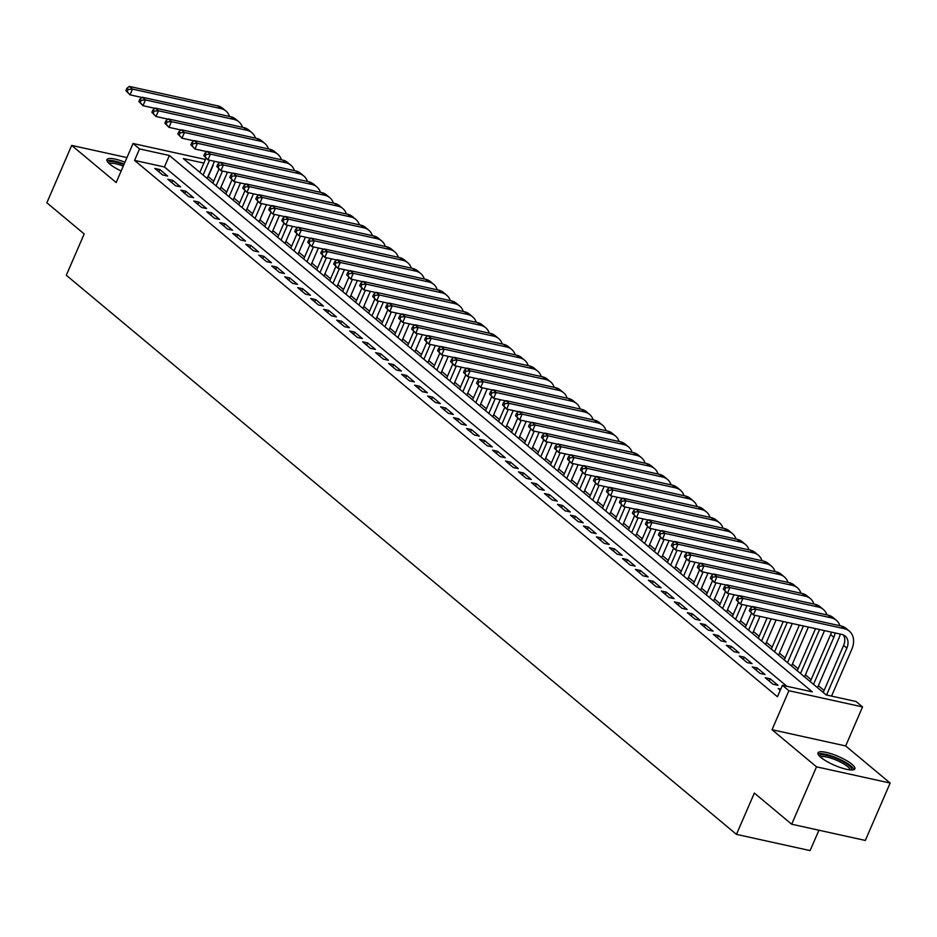 <?xml version="1.0" encoding="UTF-8"?>
<svg xmlns="http://www.w3.org/2000/svg" width="937" height="937" viewBox="0 0 937 937"><rect width="100%" height="100%" fill="white"/><g stroke="black" fill="none" stroke-linecap="round" stroke-linejoin="round"><path stroke-width="1.41" d="M851.967 764.276A20.087 4.802 23.4 0 0 832.079 754.039A20.087 4.802 23.4 0 0 818.013 752.879A20.087 4.802 23.4 0 0 820.917 757.436A20.087 4.802 23.4 0 0 840.805 767.684A20.087 4.802 23.4 0 0 854.884 768.844A20.087 4.802 23.4 0 0 851.967 764.276M124.949 162.218A20.087 4.802 23.4 0 0 106.947 159.63A20.087 4.802 23.4 0 0 109.863 164.186A20.087 4.802 23.4 0 0 121.166 170.979M203.868 163.085L183.324 158.564L826.2 694.926L856.055 701.508L862.555 706.92L788.907 690.71L782.418 685.287L812.274 691.857L169.398 155.495L139.543 148.924L133.054 143.502L205.437 159.454M845.666 745.946L772.029 729.724L816.514 766.841L791.683 824.22L865.319 840.442L890.15 783.051L845.666 745.946L862.555 706.92M818.926 830.217L810.107 850.597L736.459 834.375L66.304 275.255L84.189 233.945L46.85 202.79L71.68 145.411L116.165 182.528L133.054 143.502M213.706 181.192L208.213 176.613L213.179 165.146M824.115 690.475L818.376 685.685M811.126 679.641L805.387 674.851M798.137 668.795L792.397 664.017M785.147 657.961L779.42 653.183M772.158 647.127L766.431 642.349M759.181 636.293L753.442 631.503M746.192 625.459L740.453 620.669M733.202 614.625L727.463 609.835M720.213 603.791L714.474 599.001M707.224 592.957L701.485 588.167M694.235 582.111L688.508 577.333M681.246 571.277L675.518 566.498M668.268 560.443L662.529 555.664M655.279 549.609L649.54 544.819M642.29 538.775L636.551 533.985M629.301 527.941L623.562 523.151M616.312 517.107L610.573 512.316M603.323 506.261L597.595 501.482M590.345 495.427L584.606 490.648M577.356 484.593L571.617 479.814M564.367 473.759L558.628 468.968M551.378 462.925L545.639 458.134M538.388 452.091L532.649 447.3M525.399 441.257L519.672 436.466M512.41 430.423L506.683 425.632M499.433 419.577L493.694 414.798M486.444 408.743L480.704 403.964M473.454 397.909L467.715 393.118M460.465 387.075L454.726 382.284M447.476 376.241L441.737 371.45M434.487 365.407L428.759 360.616M421.498 354.573L415.77 349.782M408.52 343.727L402.781 338.948M395.531 332.893L389.792 328.114M382.542 322.059L376.803 317.28M369.553 311.225L363.814 306.434M356.564 300.39L350.825 295.6M343.574 289.556L337.847 284.766M330.597 278.722L324.858 273.932M317.608 267.877L311.869 263.098M304.619 257.043L298.88 252.264M291.63 246.208L285.89 241.43M278.64 235.374L272.901 230.584M265.651 224.54L259.924 219.75M252.662 213.706L246.935 208.916M239.685 202.872L233.945 198.082M226.695 192.038L220.956 187.248M816.514 766.841L890.15 783.051M126.952 157.592L71.68 145.411M780.755 689.117L778.249 688.566L780.275 690.253M765.26 677.732L773.048 684.233L778.026 685.322L770.237 678.821L765.26 677.732M752.27 666.886L760.059 673.398L765.037 674.488L757.248 667.987L752.27 666.886M739.281 656.052L747.07 662.553L752.048 663.654L744.259 657.153L739.281 656.052M726.292 645.218L734.093 651.719L739.059 652.82L731.27 646.319L726.292 645.218M713.303 634.384L721.103 640.885L726.081 641.986L718.281 635.485L713.303 634.384M700.326 623.55L708.114 630.051L713.092 631.151L705.292 624.651L700.326 623.55M687.336 612.716L695.125 619.216L700.103 620.306L692.314 613.805L687.336 612.716M674.347 601.882L682.136 608.382L687.114 609.472L679.325 602.971L674.347 601.882M661.358 591.048L669.147 597.548L674.125 598.638L666.336 592.137L661.358 591.048M648.369 580.202L656.169 586.714L661.135 587.804L653.347 581.303L648.369 580.202M635.38 569.368L643.18 575.868L648.146 576.969L640.358 570.469L635.38 569.368M622.402 558.534L630.191 565.034L635.169 566.135L627.368 559.635L622.402 558.534M609.413 547.7L617.202 554.2L622.18 555.301L614.379 548.801L609.413 547.7M596.424 536.866L604.213 543.366L609.191 544.467L601.402 537.955L596.424 536.866M583.435 526.032L591.224 532.532L596.201 533.621L588.413 527.121L583.435 526.032M570.446 515.198L578.234 521.698L583.212 522.787L575.423 516.287L570.446 515.198M557.456 504.352L565.257 510.864L570.223 511.953L562.434 505.453L557.456 504.352M544.467 493.518L552.268 500.018L557.246 501.119L549.445 494.619L544.467 493.518M531.49 482.684L539.279 489.184L544.256 490.285L536.456 483.785L531.49 482.684M518.501 471.85L526.289 478.35L531.267 479.451L523.478 472.951L518.501 471.85M505.512 461.016L513.3 467.516L518.278 468.617L510.489 462.117L505.512 461.016M492.522 450.182L500.311 456.682L505.289 457.771L497.5 451.271L492.522 450.182M479.533 439.348L487.322 445.848L492.3 446.937L484.511 440.437L479.533 439.348M466.544 428.514L474.345 435.014L479.311 436.103L471.522 429.603L466.544 428.514M453.555 417.668L461.355 424.168L466.333 425.269L458.533 418.769L453.555 417.668M440.577 406.834L448.366 413.334L453.344 414.435L445.543 407.935L440.577 406.834M427.588 396L435.377 402.5L440.355 403.601L432.566 397.101L427.588 396M414.599 385.166L422.388 391.666L427.366 392.767L419.577 386.267L414.599 385.166M401.61 374.332L409.399 380.832L414.377 381.933L406.588 375.421L401.61 374.332M388.621 363.497L396.421 369.998L401.387 371.087L393.599 364.587L388.621 363.497M375.632 352.663L383.432 359.164L388.398 360.253L380.609 353.753L375.632 352.663M362.654 341.818L370.443 348.33L375.421 349.419L367.62 342.919L362.654 341.818M349.665 330.984L357.454 337.484L362.432 338.585L354.631 332.085L349.665 330.984M336.676 320.149L344.465 326.65L349.442 327.751L341.654 321.25L336.676 320.149M323.687 309.315L331.475 315.816L336.453 316.917L328.664 310.416L323.687 309.315M310.697 298.481L318.486 304.982L323.464 306.083L315.675 299.571L310.697 298.481M297.708 287.647L305.509 294.148L310.475 295.237L302.686 288.737L297.708 287.647M284.719 276.813L292.52 283.314L297.498 284.403L289.697 277.902L284.719 276.813M271.742 265.979L279.531 272.48L284.508 273.569L276.708 267.068L271.742 265.979M258.753 255.133L266.541 261.634L271.519 262.735L263.73 256.234L258.753 255.133M245.763 244.299L253.552 250.8L258.53 251.901L250.741 245.4L245.763 244.299M232.774 233.465L240.563 239.966L245.541 241.067L237.752 234.566L232.774 233.465M219.785 222.631L227.574 229.132L232.552 230.233L224.763 223.732L219.785 222.631M206.796 211.797L214.596 218.298L219.563 219.387L211.774 212.886L206.796 211.797M193.807 200.963L201.607 207.464L206.585 208.553L198.785 202.052L193.807 200.963M180.829 190.129L188.618 196.629L193.596 197.719L185.795 191.218L180.829 190.129M167.84 179.283L175.629 185.795L180.607 186.885L172.818 180.384L167.84 179.283M786.834 686.259L164.432 166.973L134.577 160.403L777.452 696.765L782.418 685.287M154.851 168.449L162.64 174.95L167.618 176.051L159.829 169.55L154.851 168.449M772.029 729.724L788.907 690.71M134.577 160.403L139.543 148.924M791.683 824.22L754.344 793.065L736.459 834.375M164.432 166.973L169.398 155.495M158.857 171.799L159.829 169.55M171.846 182.633L172.818 180.384M184.823 193.467L185.795 191.218M197.812 204.301L198.785 202.052M210.802 215.135L211.774 212.886M223.791 225.969L224.763 223.732M236.78 236.803L237.752 234.566M249.769 247.637L250.741 245.4M262.758 258.483L263.73 256.234M275.736 269.317L276.708 267.068M288.725 280.151L289.697 277.902M301.714 290.985L302.686 288.737M314.703 301.819L315.675 299.571M327.692 312.653L328.664 310.416M340.681 323.488L341.654 321.25M353.671 334.333L354.631 332.085M366.648 345.167L367.62 342.919M379.637 356.001L380.609 353.753M392.626 366.835L393.599 364.587M405.616 377.67L406.588 375.421M418.605 388.504L419.577 386.267M431.594 399.338L432.566 397.101M444.571 410.183L445.543 407.935M457.561 421.018L458.533 418.769M470.55 431.852L471.522 429.603M483.539 442.686L484.511 440.437M496.528 453.52L497.5 451.271M509.517 464.354L510.489 462.117M522.506 475.188L523.478 472.951M535.484 486.022L536.456 483.785M548.473 496.868L549.445 494.619M561.462 507.702L562.434 505.453M574.451 518.536L575.423 516.287M587.44 529.37L588.413 527.121M600.43 540.204L601.402 537.955M613.419 551.038L614.379 548.801M626.396 561.872L627.368 559.635M639.385 572.718L640.358 570.469M652.375 583.552L653.347 581.303M665.364 594.386L666.336 592.137M678.353 605.22L679.325 602.971M691.342 616.054L692.314 613.805M704.319 626.888L705.292 624.651M717.309 637.722L718.281 635.485M730.298 648.556L731.27 646.319M743.287 659.402L744.259 657.153M756.276 670.236L757.248 667.987M769.265 681.07L770.237 678.821M214.503 161.305L207.1 178.405M199.85 172.349L205.976 158.224M203.106 175.067L209.525 160.215M141.944 97.471L130.009 94.848L125.898 90.655L127.198 91.744L128.193 89.448L126.893 88.359L125.898 90.655M126.893 88.359L129.247 86.403L217.724 105.881A19.314 14.57 -50.2 0 1 222.643 108.27L225.887 110.976A19.314 14.57 -50.2 0 1 229.506 116.457M129.247 86.403L132.492 89.109L220.968 108.598A19.314 14.57 -50.2 0 1 225.887 110.976M128.193 89.448L132.492 89.109L130.009 94.848L127.198 91.744M108.551 162.991A17.381 4.158 -156.6 0 1 123.895 164.654M123.274 166.095A16.093 3.853 23.4 0 0 109.524 163.905M124.141 164.092A19.958 4.779 23.4 0 0 106.982 160.813M819.606 756.241A17.381 4.158 -156.6 0 1 821.339 754.882A17.381 4.158 -156.6 0 1 841.004 760.61A17.381 4.158 -156.6 0 1 851.335 769.968M850.011 769.886A16.093 3.853 23.4 0 0 838.685 761.219A16.093 3.853 23.4 0 0 821.901 756.604A16.093 3.853 23.4 0 0 820.578 757.155M853.994 769.628A19.958 4.779 23.4 0 0 839.107 759.005A19.958 4.779 23.4 0 0 819.219 753.723A19.958 4.779 23.4 0 0 818.048 754.062M227.492 172.139L220.09 189.239M212.84 183.195L218.953 169.058M216.084 185.901L222.514 171.049M154.933 108.317L142.998 105.682L138.887 101.501L140.187 102.578L141.182 100.282L139.882 99.205L138.887 101.501M139.882 99.205L142.237 97.237L230.701 116.727A19.314 14.57 -50.2 0 1 235.632 119.104L238.876 121.81A19.314 14.57 -50.2 0 1 242.496 127.291M142.237 97.237L145.481 99.943L233.957 119.432A19.314 14.57 -50.2 0 1 238.876 121.81M141.182 100.282L145.481 99.943L142.998 105.682L140.187 102.578M240.481 182.973L233.079 200.073M225.829 194.029L231.943 179.892M229.073 196.735L235.503 181.883M167.922 119.151L155.987 116.516L151.876 112.335L153.176 113.412L154.16 111.116L152.872 110.039L151.876 112.335M152.872 110.039L155.226 108.071L243.69 127.561A19.314 14.57 -50.2 0 1 248.621 129.938L251.866 132.644A19.314 14.57 -50.2 0 1 255.485 138.126M155.226 108.071L158.47 110.777L246.935 130.266A19.314 14.57 -50.2 0 1 251.866 132.644M154.16 111.116L158.47 110.777L155.987 116.516L153.176 113.412M253.47 193.818L246.068 210.907M238.818 204.863L244.932 190.726M242.062 207.569L248.492 192.717M180.911 129.985L168.976 127.35L164.865 123.169L166.154 124.246L167.149 121.951L165.849 120.873L164.865 123.169M165.849 120.873L168.215 118.905L256.679 138.395A19.314 14.57 -50.2 0 1 261.61 140.773L264.855 143.478A19.314 14.57 -50.2 0 1 268.474 148.96M168.215 118.905L171.459 121.611L259.924 141.1A19.314 14.57 -50.2 0 1 264.855 143.478M167.149 121.951L171.459 121.611L168.976 127.35L166.154 124.246M266.459 204.653L259.057 221.741M251.807 215.697L257.921 201.56M255.051 218.403L261.482 203.552M193.9 140.819L181.965 138.184L177.843 134.003L179.143 135.08L180.138 132.785L178.838 131.707L177.843 134.003M178.838 131.707L181.204 129.739L269.669 149.229A19.314 14.57 -50.2 0 1 274.6 151.607L277.844 154.324A19.314 14.57 -50.2 0 1 281.463 159.805M181.204 129.739L184.448 132.457L272.913 151.935A19.314 14.57 -50.2 0 1 277.844 154.324M180.138 132.785L184.448 132.457L181.965 138.184L179.143 135.08M279.437 215.487L272.046 232.587M264.796 226.531L270.91 212.394M268.041 229.237L274.471 214.386M206.89 151.653L194.955 149.03L190.832 144.837L192.132 145.926L193.127 143.63L191.827 142.541L190.832 144.837M191.827 142.541L194.182 140.573L282.658 160.063A19.314 14.57 -50.2 0 1 287.577 162.441L290.833 165.158A19.314 14.57 -50.2 0 1 294.441 170.639M194.182 140.573L197.438 143.291L285.902 162.769A19.314 14.57 -50.2 0 1 290.833 165.158M193.127 143.63L197.438 143.291L194.955 149.03L192.132 145.926M292.426 226.321L285.035 243.421M277.774 237.366L283.899 223.229M281.03 240.083L287.448 225.22M219.879 162.488L207.932 159.864L203.821 155.671L205.121 156.76L206.117 154.464L204.816 153.375L203.821 155.671M204.816 153.375L207.171 151.419L295.647 170.897A19.314 14.57 -50.2 0 1 300.566 173.286L303.811 175.992A19.314 14.57 -50.2 0 1 307.43 181.473M207.171 151.419L210.415 154.125L298.891 173.614A19.314 14.57 -50.2 0 1 303.811 175.992M206.117 154.464L210.415 154.125L207.932 159.864L205.121 156.76M305.415 237.155L298.013 254.255M290.763 248.2L296.888 234.074M294.019 250.917L300.437 236.065M232.856 173.322L220.921 170.698L216.81 166.505L218.11 167.594L219.106 165.299L217.806 164.209L216.81 166.505M217.806 164.209L220.16 162.253L308.624 181.731A19.314 14.57 -50.2 0 1 313.555 184.12L316.8 186.826A19.314 14.57 -50.2 0 1 320.419 192.308M220.16 162.253L223.404 164.959L311.88 184.448A19.314 14.57 -50.2 0 1 316.8 186.826M219.106 165.299L223.404 164.959L220.921 170.698L218.11 167.594M318.404 247.989L311.002 265.089M303.752 259.045L309.866 244.908M306.996 261.751L313.426 246.899M245.845 184.156L233.91 181.532L229.799 177.339L231.099 178.428L232.095 176.133L230.795 175.055L229.799 177.339M230.795 175.055L233.149 173.087L321.614 192.577A19.314 14.57 -50.2 0 1 326.544 194.955L329.789 197.66A19.314 14.57 -50.2 0 1 333.408 203.142M233.149 173.087L236.393 175.793L324.87 195.283A19.314 14.57 -50.2 0 1 329.789 197.66M232.095 176.133L236.393 175.793L233.91 181.532L231.099 178.428M331.393 258.823L323.991 275.923M316.741 269.879L322.855 255.742M319.985 272.585L326.416 257.734M258.835 195.001L246.899 192.366L242.788 188.185L244.088 189.262L245.072 186.967L243.772 185.889L242.788 188.185M243.772 185.889L246.138 183.921L334.603 203.411A19.314 14.57 -50.2 0 1 339.534 205.789L342.778 208.494A19.314 14.57 -50.2 0 1 346.397 213.976M246.138 183.921L249.383 186.627L337.847 206.117A19.314 14.57 -50.2 0 1 342.778 208.494M245.072 186.967L249.383 186.627L246.899 192.366L244.088 189.262M344.383 269.669L336.98 286.757M329.73 280.713L335.844 266.576M332.975 283.419L339.405 268.568M271.824 205.835L259.889 203.2L255.778 199.019L257.066 200.096L258.062 197.801L256.761 196.723L255.778 199.019M256.761 196.723L259.127 194.755L347.592 214.245A19.314 14.57 -50.2 0 1 352.523 216.623L355.767 219.328A19.314 14.57 -50.2 0 1 359.386 224.81M259.127 194.755L262.372 197.461L350.836 216.951A19.314 14.57 -50.2 0 1 355.767 219.328M258.062 197.801L262.372 197.461L259.889 203.2L257.066 200.096M357.372 280.503L349.969 297.591M342.719 291.548L348.833 277.411M345.964 294.253L352.394 279.402M284.813 216.67L272.878 214.034L268.755 209.853L270.055 210.93L271.051 208.635L269.751 207.557L268.755 209.853M269.751 207.557L272.117 205.59L360.581 225.079A19.314 14.57 -50.2 0 1 365.512 227.457L368.756 230.162A19.314 14.57 -50.2 0 1 372.376 235.655M272.117 205.59L275.361 208.295L363.825 227.785A19.314 14.57 -50.2 0 1 368.756 230.162M271.051 208.635L275.361 208.295L272.878 214.034L270.055 210.93M370.349 291.337L362.959 308.437M355.709 302.382L361.823 288.245M358.953 305.087L365.383 290.236M297.802 227.504L285.867 224.88L281.744 220.687L283.044 221.776L284.04 219.481L282.74 218.391L281.744 220.687M282.74 218.391L285.094 216.424L373.57 235.913A19.314 14.57 -50.2 0 1 378.489 238.291L381.746 241.008A19.314 14.57 -50.2 0 1 385.353 246.49M285.094 216.424L288.35 219.141L376.815 238.619A19.314 14.57 -50.2 0 1 381.746 241.008M284.04 219.481L288.35 219.141L285.867 224.88L283.044 221.776M383.338 302.171L375.948 319.271M368.686 313.216L374.812 299.079M371.942 315.921L378.361 301.07M310.779 238.338L298.844 235.714L294.733 231.521L296.033 232.61L297.029 230.315L295.729 229.225L294.733 231.521M295.729 229.225L298.083 227.258L386.559 246.747A19.314 14.57 -50.2 0 1 391.479 249.125L394.723 251.842A19.314 14.57 -50.2 0 1 398.342 257.324M298.083 227.258L301.327 229.975L389.804 249.453A19.314 14.57 -50.2 0 1 394.723 251.842M297.029 230.315L301.327 229.975L298.844 235.714L296.033 232.61M396.328 313.005L388.925 330.105M381.675 324.05L387.801 309.924M384.92 326.767L391.35 311.916M323.769 249.172L311.834 246.548L307.723 242.355L309.023 243.444L310.018 241.149L308.718 240.059L307.723 242.355M308.718 240.059L311.072 238.103L399.537 257.581A19.314 14.57 -50.2 0 1 404.468 259.971L407.712 262.676A19.314 14.57 -50.2 0 1 411.331 268.158M311.072 238.103L314.317 240.809L402.793 260.299A19.314 14.57 -50.2 0 1 407.712 262.676M310.018 241.149L314.317 240.809L311.834 246.548L309.023 243.444M409.317 323.839L401.914 340.939M394.664 334.884L400.778 320.759M397.909 337.601L404.339 322.75M336.758 260.006L324.823 257.382L320.712 253.189L322.012 254.278L322.996 251.983L321.707 250.893L320.712 253.189M321.707 250.893L324.061 248.937L412.526 268.415A19.314 14.57 -50.2 0 1 417.457 270.805L420.701 273.51A19.314 14.57 -50.2 0 1 424.32 278.992M324.061 248.937L327.306 251.643L415.782 271.133A19.314 14.57 -50.2 0 1 420.701 273.51M322.996 251.983L327.306 251.643L324.823 257.382L322.012 254.278M422.306 334.673L414.904 351.773M407.654 345.73L413.767 331.593M410.898 348.435L417.328 333.584M349.747 270.852L337.812 268.216L333.701 264.035L335.001 265.112L335.985 262.817L334.685 261.739L333.701 264.035M334.685 261.739L337.051 259.772L425.515 279.261A19.314 14.57 -50.2 0 1 430.446 281.639L433.69 284.344A19.314 14.57 -50.2 0 1 437.31 289.826M337.051 259.772L340.295 262.477L428.759 281.967A19.314 14.57 -50.2 0 1 433.69 284.344M335.985 262.817L340.295 262.477L337.812 268.216L335.001 265.112M435.295 345.519L427.893 362.607M420.643 356.564L426.757 342.427M423.887 359.269L430.317 344.418M362.736 281.686L350.801 279.05L346.678 274.869L347.978 275.946L348.974 273.651L347.674 272.573L346.678 274.869M347.674 272.573L350.04 270.606L438.504 290.095A19.314 14.57 -50.2 0 1 443.435 292.473L446.68 295.178A19.314 14.57 -50.2 0 1 450.299 300.66M350.04 270.606L353.284 273.311L441.749 292.801A19.314 14.57 -50.2 0 1 446.68 295.178M348.974 273.651L353.284 273.311L350.801 279.05L347.978 275.946M448.273 356.353L440.882 373.441M433.632 367.398L439.746 353.261M436.876 370.103L443.306 355.252M375.725 292.52L363.79 289.884L359.667 285.703L360.968 286.781L361.963 284.485L360.663 283.407L359.667 285.703M360.663 283.407L363.017 281.44L451.493 300.929A19.314 14.57 -50.2 0 1 456.413 303.307L459.669 306.012A19.314 14.57 -50.2 0 1 463.276 311.494M363.017 281.44L366.273 284.145L454.738 303.635A19.314 14.57 -50.2 0 1 459.669 306.012M361.963 284.485L366.273 284.145L363.79 289.884L360.968 286.781M461.262 367.187L453.871 384.287M446.621 378.232L452.735 364.095M449.865 380.937L456.284 366.086M388.714 303.354L376.779 300.718L372.657 296.537L373.957 297.615L374.952 295.319L373.652 294.241L372.657 296.537M373.652 294.241L376.006 292.274L464.483 311.763A19.314 14.57 -50.2 0 1 469.402 314.141L472.658 316.858A19.314 14.57 -50.2 0 1 476.265 322.34M376.006 292.274L379.262 294.991L467.727 314.469A19.314 14.57 -50.2 0 1 472.658 316.858M374.952 295.319L379.262 294.991L376.779 300.718L373.957 297.615M474.251 378.021L466.849 395.121M459.598 389.066L465.724 374.929M462.855 391.771L469.273 376.92M401.692 314.188L389.757 311.564L385.646 307.371L386.946 308.46L387.941 306.165L386.641 305.075L385.646 307.371M386.641 305.075L388.996 303.108L477.472 322.597A19.314 14.57 -50.2 0 1 482.391 324.975L485.635 327.692A19.314 14.57 -50.2 0 1 489.255 333.174M388.996 303.108L392.24 305.825L480.716 325.303A19.314 14.57 -50.2 0 1 485.635 327.692M387.941 306.165L392.24 305.825L389.757 311.564L386.946 308.46M487.24 388.855L479.838 405.955M472.588 399.9L478.702 385.763M475.832 402.617L482.262 387.754M414.681 325.022L402.746 322.398L398.635 318.205L399.935 319.294L400.931 316.999L399.63 315.91L398.635 318.205M399.63 315.91L401.985 313.954L490.449 333.431A19.314 14.57 -50.2 0 1 495.38 335.821L498.625 338.526A19.314 14.57 -50.2 0 1 502.244 344.008M401.985 313.954L405.229 316.659L493.705 336.149A19.314 14.57 -50.2 0 1 498.625 338.526M400.931 316.999L405.229 316.659L402.746 322.398L399.935 319.294M500.229 399.689L492.827 416.789M485.577 410.734L491.691 396.609M488.821 413.451L495.251 398.6M427.67 335.856L415.735 333.232L411.624 329.039L412.924 330.129L413.908 327.833L412.62 326.744L411.624 329.039M412.62 326.744L414.974 324.788L503.438 344.266A19.314 14.57 -50.2 0 1 508.369 346.655L511.614 349.36A19.314 14.57 -50.2 0 1 515.233 354.842M414.974 324.788L418.218 327.493L506.683 346.983A19.314 14.57 -50.2 0 1 511.614 349.36M413.908 327.833L418.218 327.493L415.735 333.232L412.924 330.129M513.218 410.523L505.816 427.623M498.566 421.58L504.68 407.443M501.81 424.285L508.241 409.434M440.659 346.69L428.724 344.066L424.613 339.873L425.902 340.963L426.897 338.667L425.597 337.589L424.613 339.873M425.597 337.589L427.963 335.622L516.428 355.111A19.314 14.57 -50.2 0 1 521.359 357.489L524.603 360.195A19.314 14.57 -50.2 0 1 528.222 365.676M427.963 335.622L431.207 338.327L519.672 357.817A19.314 14.57 -50.2 0 1 524.603 360.195M426.897 338.667L431.207 338.327L428.724 344.066L425.902 340.963M526.207 421.357L518.805 438.457M511.555 432.414L517.669 418.277M514.8 435.119L521.23 420.268M453.649 357.536L441.714 354.9L437.591 350.719L438.891 351.797L439.886 349.501L438.586 348.423L437.591 350.719M438.586 348.423L440.952 346.456L529.417 365.945A19.314 14.57 -50.2 0 1 534.348 368.323L537.592 371.029A19.314 14.57 -50.2 0 1 541.211 376.51M440.952 346.456L444.197 349.161L532.661 368.651A19.314 14.57 -50.2 0 1 537.592 371.029M439.886 349.501L444.197 349.161L441.714 354.9L438.891 351.797M539.185 432.203L531.794 449.291M524.544 443.248L530.658 429.111M527.789 445.953L534.219 431.102M466.638 368.37L454.703 365.735L450.58 361.553L451.88 362.631L452.876 360.335L451.575 359.258L450.58 361.553M451.575 359.258L453.93 357.29L542.406 376.779A19.314 14.57 -50.2 0 1 547.325 379.157L550.581 381.863A19.314 14.57 -50.2 0 1 554.189 387.344M453.93 357.29L457.186 359.995L545.65 379.485A19.314 14.57 -50.2 0 1 550.581 381.863M452.876 360.335L457.186 359.995L454.703 365.735L451.88 362.631M552.174 443.037L544.784 460.126M537.522 454.082L543.647 439.945M540.778 456.787L547.196 441.936M479.615 379.204L467.68 376.569L463.569 372.387L464.869 373.465L465.865 371.169L464.565 370.092L463.569 372.387M464.565 370.092L466.919 368.124L555.395 387.613A19.314 14.57 -50.2 0 1 560.314 389.991L563.559 392.708A19.314 14.57 -50.2 0 1 567.178 398.19M466.919 368.124L470.163 370.841L558.639 390.319A19.314 14.57 -50.2 0 1 563.559 392.708M465.865 371.169L470.163 370.841L467.68 376.569L464.869 373.465M565.163 453.871L557.761 470.971M550.511 464.916L556.637 450.779M553.767 467.622L560.185 452.77M492.604 390.038L480.669 387.414L476.558 383.221L477.858 384.311L478.854 382.015L477.554 380.926L476.558 383.221M477.554 380.926L479.908 378.958L568.372 398.448A19.314 14.57 -50.2 0 1 573.303 400.825L576.548 403.542A19.314 14.57 -50.2 0 1 580.167 409.024M479.908 378.958L483.152 381.675L571.629 401.153A19.314 14.57 -50.2 0 1 576.548 403.542M478.854 382.015L483.152 381.675L480.669 387.414L477.858 384.311M578.152 464.705L570.75 481.805M563.5 475.75L569.614 461.613M566.744 478.456L573.175 463.604M505.593 400.872L493.658 398.248L489.547 394.055L490.847 395.145L491.843 392.849L490.543 391.76L489.547 394.055M490.543 391.76L492.897 389.792L581.362 409.282A19.314 14.57 -50.2 0 1 586.293 411.659L589.537 414.377A19.314 14.57 -50.2 0 1 593.156 419.858M492.897 389.792L496.142 392.509L584.618 411.987A19.314 14.57 -50.2 0 1 589.537 414.377M491.843 392.849L496.142 392.509L493.658 398.248L490.847 395.145M591.142 475.539L583.739 492.639M576.489 486.584L582.603 472.459M579.734 489.301L586.164 474.45M518.583 411.706L506.648 409.082L502.537 404.889L503.837 405.979L504.82 403.683L503.52 402.594L502.537 404.889M503.52 402.594L505.886 400.638L594.351 420.116A19.314 14.57 -50.2 0 1 599.282 422.505L602.526 425.211A19.314 14.57 -50.2 0 1 606.145 430.692M505.886 400.638L509.131 403.343L597.595 422.833A19.314 14.57 -50.2 0 1 602.526 425.211M504.82 403.683L509.131 403.343L506.648 409.082L503.837 405.979M604.131 486.373L596.728 503.474M589.478 497.418L595.592 483.293M592.723 500.135L599.153 485.284M531.572 422.54L519.637 419.917L515.526 415.723L516.814 416.813L517.81 414.517L516.51 413.428L515.526 415.723M516.51 413.428L518.875 411.472L607.34 430.95A19.314 14.57 -50.2 0 1 612.271 433.339L615.515 436.045A19.314 14.57 -50.2 0 1 619.134 441.526M518.875 411.472L522.12 414.177L610.584 433.667A19.314 14.57 -50.2 0 1 615.515 436.045M517.81 414.517L522.12 414.177L519.637 419.917L516.814 416.813M617.12 497.207L609.718 514.308M602.468 508.264L608.582 494.127M605.712 510.97L612.142 496.118M544.561 433.386L532.626 430.751L528.503 426.569L529.803 427.647L530.799 425.351L529.499 424.274L528.503 426.569M529.499 424.274L531.865 422.306L620.329 441.795A19.314 14.57 -50.2 0 1 625.26 444.173L628.504 446.879A19.314 14.57 -50.2 0 1 632.124 452.36M531.865 422.306L535.109 425.011L623.573 444.501A19.314 14.57 -50.2 0 1 628.504 446.879M530.799 425.351L535.109 425.011L532.626 430.751L529.803 427.647M630.097 508.053L622.707 525.142M615.457 519.098L621.571 504.961M618.701 521.804L625.131 506.952M557.55 444.22L545.615 441.585L541.492 437.403L542.792 438.481L543.788 436.185L542.488 435.108L541.492 437.403M542.488 435.108L544.842 433.14L633.318 452.63A19.314 14.57 -50.2 0 1 638.238 455.007L641.494 457.713A19.314 14.57 -50.2 0 1 645.101 463.194M544.842 433.14L548.098 435.846L636.563 455.335A19.314 14.57 -50.2 0 1 641.494 457.713M543.788 436.185L548.098 435.846L545.615 441.585L542.792 438.481M643.087 518.887L635.696 535.976M628.434 529.932L634.56 515.795M631.69 532.638L638.109 517.786M570.528 455.054L558.593 452.419L554.481 448.237L555.782 449.315L556.777 447.019L555.477 445.942L554.481 448.237M555.477 445.942L557.831 443.974L646.307 463.464A19.314 14.57 -50.2 0 1 651.227 465.841L654.471 468.547A19.314 14.57 -50.2 0 1 658.09 474.028M557.831 443.974L561.076 446.68L649.552 466.169A19.314 14.57 -50.2 0 1 654.471 468.547M556.777 447.019L561.076 446.68L558.593 452.419L555.782 449.315M656.076 529.721L648.673 546.821M641.423 540.766L647.537 526.629M644.668 543.472L651.098 528.62M583.517 465.888L571.582 463.265L567.471 459.071L568.771 460.149L569.766 457.865L568.466 456.776L567.471 459.071M568.466 456.776L570.82 454.808L659.285 474.298A19.314 14.57 -50.2 0 1 664.216 476.675L667.46 479.393A19.314 14.57 -50.2 0 1 671.079 484.874M570.82 454.808L574.065 457.525L662.541 477.003A19.314 14.57 -50.2 0 1 667.46 479.393M569.766 457.865L574.065 457.525L571.582 463.265L568.771 460.149M669.065 540.555L661.663 557.656M654.413 551.6L660.526 537.463M657.657 554.306L664.087 539.454M596.506 476.722L584.571 474.099L580.46 469.905L581.76 470.995L582.744 468.699L581.455 467.61L580.46 469.905M581.455 467.61L583.81 465.642L672.274 485.132A19.314 14.57 -50.2 0 1 677.205 487.509L680.449 490.227A19.314 14.57 -50.2 0 1 684.069 495.708M583.81 465.642L587.054 468.359L675.53 487.837A19.314 14.57 -50.2 0 1 680.449 490.227M582.744 468.699L587.054 468.359L584.571 474.099L581.76 470.995M682.054 551.389L674.652 568.49M667.402 562.434L673.516 548.309M670.646 565.152L677.076 550.3M609.495 487.556L597.56 484.933L593.449 480.74L594.749 481.829L595.733 479.533L594.433 478.444L593.449 480.74M594.433 478.444L596.799 476.488L685.263 495.966A19.314 14.57 -50.2 0 1 690.194 498.355L693.439 501.061A19.314 14.57 -50.2 0 1 697.058 506.542M596.799 476.488L600.043 479.194L688.508 498.683A19.314 14.57 -50.2 0 1 693.439 501.061M595.733 479.533L600.043 479.194L597.56 484.933L594.749 481.829M695.043 562.223L687.641 579.324M680.391 573.268L686.505 559.143M683.635 575.986L690.065 561.134M622.484 498.39L610.549 495.767L606.426 491.574L607.726 492.663L608.722 490.367L607.422 489.278L606.426 491.574M607.422 489.278L609.788 487.322L698.252 506.8A19.314 14.57 -50.2 0 1 703.183 509.189L706.428 511.895A19.314 14.57 -50.2 0 1 710.047 517.376M609.788 487.322L613.032 490.028L701.497 509.517A19.314 14.57 -50.2 0 1 706.428 511.895M608.722 490.367L613.032 490.028L610.549 495.767L607.726 492.663M708.021 573.057L700.63 590.158M693.38 584.114L699.494 569.977M696.624 586.82L703.055 571.968M635.473 509.224L623.538 506.601L619.416 502.419L620.716 503.497L621.711 501.201L620.411 500.124L619.416 502.419M620.411 500.124L622.765 498.156L711.242 517.646A19.314 14.57 -50.2 0 1 716.161 520.023L719.417 522.729A19.314 14.57 -50.2 0 1 723.024 528.21M622.765 498.156L626.021 500.862L714.486 520.351A19.314 14.57 -50.2 0 1 719.417 522.729M621.711 501.201L626.021 500.862L623.538 506.601L620.716 503.497M721.01 583.892L713.619 600.992M706.369 594.948L712.483 580.811M709.614 597.654L716.032 582.802M648.463 520.07L636.528 517.435L632.405 513.253L633.705 514.331L634.7 512.035L633.4 510.958L632.405 513.253M633.4 510.958L635.754 508.99L724.231 528.48A19.314 14.57 -50.2 0 1 729.15 530.857L732.406 533.563A19.314 14.57 -50.2 0 1 736.013 539.044M635.754 508.99L639.011 511.696L727.475 531.185A19.314 14.57 -50.2 0 1 732.406 533.563M634.7 512.035L639.011 511.696L636.528 517.435L633.705 514.331M733.999 594.737L726.597 611.826M719.347 605.782L725.472 591.645M722.603 608.488L729.021 593.636M661.44 530.904L649.505 528.269L645.394 524.088L646.694 525.165L647.69 522.869L646.389 521.792L645.394 524.088M646.389 521.792L648.744 519.824L737.22 539.314A19.314 14.57 -50.2 0 1 742.139 541.691L745.383 544.397A19.314 14.57 -50.2 0 1 749.003 549.878M648.744 519.824L651.988 522.53L740.464 542.019A19.314 14.57 -50.2 0 1 745.383 544.397M647.69 522.869L651.988 522.53L649.505 528.269L646.694 525.165M746.988 605.571L739.586 622.66M732.336 616.616L738.45 602.479M735.58 619.322L742.01 604.47M674.429 541.738L662.494 539.103L658.383 534.922L659.683 535.999L660.679 533.703L659.379 532.626L658.383 534.922M659.379 532.626L661.733 530.658L750.197 550.148A19.314 14.57 -50.2 0 1 755.128 552.525L758.373 555.243A19.314 14.57 -50.2 0 1 761.992 560.724M661.733 530.658L664.977 533.376L753.453 552.853A19.314 14.57 -50.2 0 1 758.373 555.243M660.679 533.703L664.977 533.376L662.494 539.103L659.683 535.999M759.977 616.405L752.575 633.506M745.325 627.45L751.439 613.313M748.569 630.156L754.999 615.304M687.418 552.572L675.483 549.949L671.372 545.756L672.672 546.845L673.656 544.549L672.368 543.46L671.372 545.756M672.368 543.46L674.722 541.492L763.186 560.982A19.314 14.57 -50.2 0 1 768.117 563.36L771.362 566.077A19.314 14.57 -50.2 0 1 774.981 571.558M674.722 541.492L677.966 544.21L766.431 563.687A19.314 14.57 -50.2 0 1 771.362 566.077M673.656 544.549L677.966 544.21L675.483 549.949L672.672 546.845M776.117 619.954L765.564 644.34M758.314 638.284L767.098 617.975M761.558 641.002L771.139 618.865M700.407 563.406L688.472 560.783L684.361 556.59L685.65 557.679L686.645 555.383L685.345 554.294L684.361 556.59M685.345 554.294L687.711 552.338L776.176 571.816A19.314 14.57 -50.2 0 1 781.107 574.205L784.351 576.911A19.314 14.57 -50.2 0 1 787.97 582.392M687.711 552.338L690.956 555.044L779.42 574.533A19.314 14.57 -50.2 0 1 784.351 576.911M686.645 555.383L690.956 555.044L688.472 560.783L685.65 557.679M792.257 623.515L778.553 655.174M771.303 649.118L783.238 621.524M774.548 651.836L787.279 622.414M713.397 574.24L701.462 571.617L697.339 567.424L698.639 568.513L699.634 566.217L698.334 565.128L697.339 567.424M698.334 565.128L700.7 563.172L789.165 582.65A19.314 14.57 -50.2 0 1 794.096 585.039L797.34 587.745A19.314 14.57 -50.2 0 1 800.959 593.226M700.7 563.172L703.945 565.878L792.409 585.367A19.314 14.57 -50.2 0 1 797.34 587.745M699.634 566.217L703.945 565.878L701.462 571.617L698.639 568.513M808.385 627.064L791.542 666.008M784.292 659.953L799.378 625.084M787.537 662.67L803.419 625.975M726.386 585.075L714.451 582.451L710.328 578.258L711.628 579.347L712.624 577.051L711.324 575.962L710.328 578.258M711.324 575.962L713.678 574.006L802.154 593.484A19.314 14.57 -50.2 0 1 807.073 595.873L810.329 598.579A19.314 14.57 -50.2 0 1 813.937 604.06M713.678 574.006L716.934 576.712L805.398 596.201A19.314 14.57 -50.2 0 1 810.329 598.579M712.624 577.051L716.934 576.712L714.451 582.451L711.628 579.347M824.525 630.624L804.532 676.842M797.27 670.798L815.518 628.633M800.526 673.504L819.547 629.523M739.363 595.92L727.428 593.285L723.317 589.104L724.617 590.181L725.613 587.886L724.313 586.808L723.317 589.104M724.313 586.808L726.667 584.84L815.143 604.33A19.314 14.57 -50.2 0 1 820.062 606.707L823.307 609.413A19.314 14.57 -50.2 0 1 826.926 614.895M726.667 584.84L729.911 587.546L818.388 607.035A19.314 14.57 -50.2 0 1 823.307 609.413M725.613 587.886L729.911 587.546L727.428 593.285L724.617 590.181M840.22 634.08A19.314 14.57 -50.2 0 1 838.849 638.378L817.509 687.676M810.259 681.632L830.627 634.572A12.884 9.71 129.8 0 0 831.435 632.147M813.515 684.338L833.871 637.277A12.884 9.71 129.8 0 0 835.008 632.932M752.352 606.754L740.417 604.119L736.306 599.938L737.606 601.015L738.602 598.72L737.302 597.642L736.306 599.938M737.302 597.642L739.656 595.674L828.121 615.164A19.314 14.57 -50.2 0 1 833.052 617.542L836.296 620.247A19.314 14.57 -50.2 0 1 839.915 625.729M739.656 595.674L742.9 598.38L831.377 617.87A19.314 14.57 -50.2 0 1 836.296 620.247M738.602 598.72L742.9 598.38L740.417 604.119L737.606 601.015M750.291 608.476L749.295 610.772L750.596 611.849L751.591 609.554L750.291 608.476L752.645 606.508L755.89 609.214L844.366 628.704A19.314 14.57 -50.2 0 1 849.285 631.081A19.314 14.57 -50.2 0 1 851.838 649.212L831.541 696.109M823.248 692.466L843.616 645.406A12.884 9.71 129.8 0 0 843.335 634.911M826.563 695.008L846.861 648.111A12.884 9.71 129.8 0 0 845.162 636.036A12.884 9.71 129.8 0 0 841.883 634.443L753.407 614.953L749.295 610.772M752.645 606.508L841.11 625.998A19.314 14.57 -50.2 0 1 846.041 628.376L849.285 631.081M751.591 609.554L755.89 609.214L753.407 614.953L750.596 611.849M217.724 105.881L220.968 108.598M230.701 116.727L233.957 119.432M243.69 127.561L246.935 130.266M256.679 138.395L259.924 141.1M269.669 149.229L272.913 151.935M282.658 160.063L285.902 162.769M295.647 170.897L298.891 173.614M308.624 181.731L311.88 184.448M321.614 192.577L324.87 195.283M334.603 203.411L337.847 206.117M347.592 214.245L350.836 216.951M360.581 225.079L363.825 227.785M373.57 235.913L376.815 238.619M386.559 246.747L389.804 249.453M399.537 257.581L402.793 260.299M412.526 268.415L415.782 271.133M425.515 279.261L428.759 281.967M438.504 290.095L441.749 292.801M451.493 300.929L454.738 303.635M464.483 311.763L467.727 314.469M477.472 322.597L480.716 325.303M490.449 333.431L493.705 336.149M503.438 344.266L506.683 346.983M516.428 355.111L519.672 357.817M529.417 365.945L532.661 368.651M542.406 376.779L545.65 379.485M555.395 387.613L558.639 390.319M568.372 398.448L571.629 401.153M581.362 409.282L584.618 411.987M594.351 420.116L597.595 422.833M607.34 430.95L610.584 433.667M620.329 441.795L623.573 444.501M633.318 452.63L636.563 455.335M646.307 463.464L649.552 466.169M659.285 474.298L662.541 477.003M672.274 485.132L675.53 487.837M685.263 495.966L688.508 498.683M698.252 506.8L701.497 509.517M711.242 517.646L714.486 520.351M724.231 528.48L727.475 531.185M737.22 539.314L740.464 542.019M750.197 550.148L753.453 552.853M763.186 560.982L766.431 563.687M776.176 571.816L779.42 574.533M789.165 582.65L792.409 585.367M802.154 593.484L805.398 596.201M815.143 604.33L818.388 607.035M830.627 634.572L833.871 637.277M828.121 615.164L831.377 617.87M843.616 645.406L846.861 648.111M841.11 625.998L844.366 628.704"/></g></svg>
